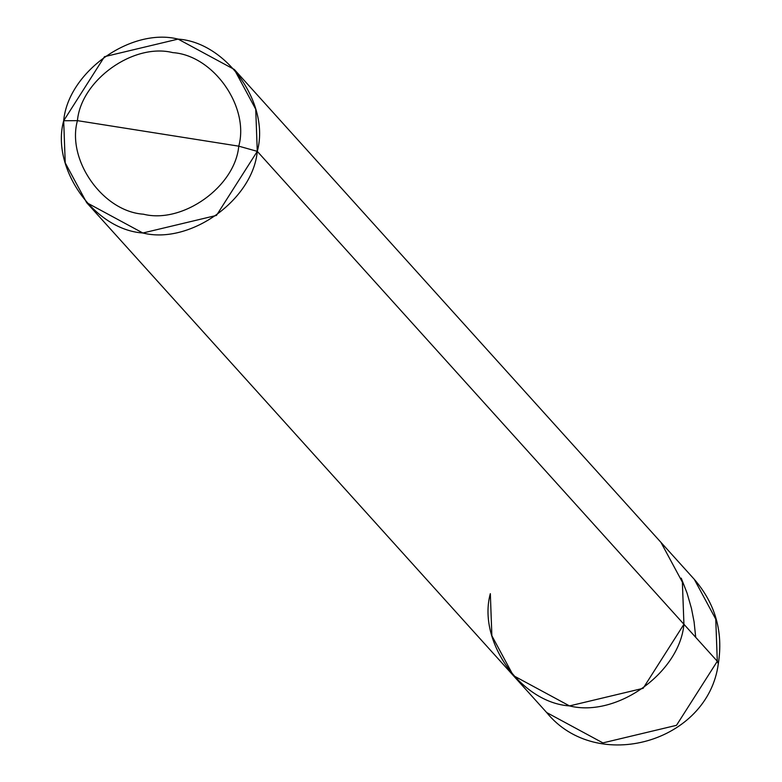 <?xml version="1.0" encoding="UTF-8"?>
<svg xmlns="http://www.w3.org/2000/svg" width="782" height="782" viewBox="0 0 782 782"><rect width="100%" height="100%" fill="white"/><g stroke="black" fill="none" stroke-linecap="round" stroke-linejoin="round"><path stroke-width="1.17" d="M234.297 69.451L694.318 579.354C715.364 603.782 723.37 631.905 718.316 663.722L717.299 661.259L683.927 624.271C679.538 672.921 616.617 717.817 569.511 705.911C520.832 702.676 477.284 640.937 490.334 593.655L491.878 635.786L513.305 675.56L569.511 705.911L643.117 688.336L683.927 624.271L682.373 582.14L660.946 542.366L682.373 582.14L683.927 624.271L643.117 688.336L569.511 705.911L513.305 675.56L546.677 712.549L602.883 742.9L676.489 725.325L717.299 661.259L715.745 619.129L694.318 579.354L715.745 619.129L717.299 661.259L683.927 624.271L257.278 151.356L255.724 109.226L234.297 69.451L178.1 39.1L104.495 56.675L63.684 120.741L77.428 120.653L238.764 146.166C235.108 186.703 182.665 224.121 143.419 214.2C102.853 211.502 66.558 160.056 77.428 120.653C81.093 80.116 133.526 42.697 172.783 52.619C213.349 55.317 249.634 106.763 238.764 146.166L257.278 151.356C270.318 104.074 226.78 42.336 178.1 39.1C130.995 27.194 68.073 72.091 63.684 120.741L77.428 120.653L238.764 146.166C249.634 106.763 213.349 55.317 172.783 52.619C133.526 42.697 81.093 80.116 77.428 120.653C66.558 160.056 102.853 211.502 143.419 214.2C182.665 224.121 235.108 186.703 238.764 146.166L257.278 151.356L216.467 215.421L142.862 232.997L86.655 202.646L65.229 162.871L63.684 120.741C50.634 168.032 94.182 229.761 142.862 232.997C189.967 244.903 252.889 200.006 257.278 151.356L683.927 624.271C679.538 672.921 616.617 717.817 569.511 705.911C520.832 702.676 477.284 640.937 490.334 593.655M717.299 661.259L676.489 725.325L602.883 742.9L546.677 712.549C596.774 774.121 708.072 742.46 718.316 663.722L717.299 661.259M695.716 637.33L694.084 621.846L691.454 608.396L687.075 593.127L681.239 578.152M86.655 202.646L513.305 675.56"/></g></svg>
